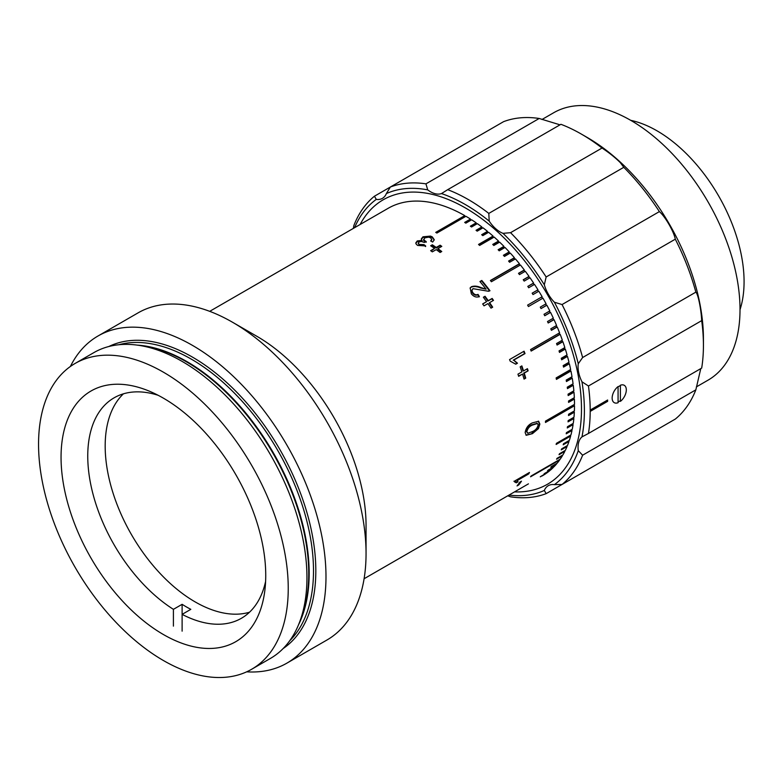 <?xml version="1.0" encoding="UTF-8"?>
<svg xmlns="http://www.w3.org/2000/svg" width="783" height="783" viewBox="0 0 783 783"><rect width="100%" height="100%" fill="white"/><g stroke="black" fill="none" stroke-linecap="round" stroke-linejoin="round"><path stroke-width="1.17" d="M173.405 626.126L173.405 609.34L182.116 604.319A127.286 73.494 -120 0 0 186.471 606.952A127.286 73.494 -120 0 0 190.827 609.34L182.116 614.371L182.116 604.319M173.405 609.34A127.286 73.494 60 0 1 93.794 497.009A127.286 73.494 60 0 1 114.122 397.813A127.286 73.494 60 0 1 158.166 395.298M249.513 612.218A127.286 73.494 60 0 1 195.182 601.921A127.286 73.494 60 0 1 114.582 497.724A127.286 73.494 60 0 1 123.43 393.829M182.116 631.157L182.116 614.371A127.286 73.494 60 0 0 241.399 618.286A127.286 73.494 60 0 0 265.603 581.397M415.812 243.317L417.251 241.624L422.096 241.066L421.293 238.923L422.947 236.809L430.464 236.094L432.294 236.897L434.262 239.706L432.715 242.055L430.67 240.988L431.707 239.344L430.552 237.826L428.624 237.161L424.797 237.846L423.76 239.97L426.216 241.585L424.357 242.436L421.225 241.428L419.159 241.947L418.288 243.121L419.296 244.443L423.965 244.629L425.639 245.911L417.672 245.441L416.292 244.276L415.773 242.975L417.241 240.939L422.096 240.391M418.347 243.454L419.287 245.108L423.946 245.294L425.609 246.567M423.672 239.735L423.76 240.635L426.206 242.241M421.342 239.255L422.967 237.484L430.464 236.769L432.285 237.562L434.222 240.019M518.718 484.961L517.044 485.93A154.388 89.135 60 0 0 519.795 482.162L521.468 481.193A154.388 89.135 60 0 1 518.718 484.961L518.248 484.354M516.281 482.808L514.451 481.799A154.388 89.135 60 0 0 514.969 480.84L529.484 472.462A154.388 89.135 60 0 1 528.682 473.94L517.367 480.468L518.003 481.809L516.281 482.808L515.527 481.516M532.45 433.655L526.215 435.289L525.158 432.568C525.922 427.939 528.329 424.709 532.381 422.869L538.645 421.264L539.859 424.083L538.44 428.614L532.45 433.655L525.941 435.084M528.134 370.839L524.228 373.099A154.388 89.135 60 0 1 525.726 378.13L524.052 379.099A154.388 89.135 60 0 0 522.555 374.059L518.64 376.32A154.388 89.135 60 0 0 517.964 374.157L521.87 371.905A154.388 89.135 60 0 0 520.186 366.855L521.86 365.886A154.388 89.135 60 0 1 523.543 370.936L527.448 368.676A154.388 89.135 60 0 1 528.134 370.839L523.69 373.06A153.566 88.665 60 0 1 525.187 378.062L523.954 378.776M524.072 351.195A154.388 89.135 60 0 1 525.011 353.593L513.707 360.121L517.475 363.204L515.762 364.203L510.164 361.12A154.388 89.135 60 0 0 509.557 359.573L524.072 351.195M486.566 301.67A154.388 89.135 60 0 0 483.365 297.237L485.039 296.268A154.388 89.135 60 0 1 488.249 300.701L492.155 298.44A154.388 89.135 60 0 1 493.505 300.369L489.59 302.63A154.388 89.135 60 0 1 492.683 307.181L491.01 308.14A154.388 89.135 60 0 0 487.917 303.598L484.011 305.85A154.388 89.135 60 0 0 482.661 303.921L486.566 301.67L482.739 304.029M471.337 293.811L470.172 287.899L471.454 286.725C474.292 285.726 477.454 286.01 480.919 287.586L486.086 289.172A154.388 89.135 60 0 0 479.93 281.537L481.799 280.461A154.388 89.135 60 0 1 489.972 290.738L488.514 291.266L473.098 288.682C471.757 289.749 471.738 291.149 473.049 292.881C474.576 294.721 476.23 295.22 478.002 294.388L479.392 296.551C476.407 297.687 473.725 296.777 471.337 293.811M434.555 248.417A154.388 89.135 60 0 0 430.66 245.754L432.333 244.785A154.388 89.135 60 0 1 436.229 247.448L440.134 245.196A154.388 89.135 60 0 1 441.798 246.381L437.893 248.642A154.388 89.135 60 0 1 441.759 251.519L440.085 252.488A154.388 89.135 60 0 0 436.219 249.611L432.304 251.862A154.388 89.135 60 0 0 430.64 250.677L434.555 248.417L431.11 251M70.382 366.483A188.879 109.052 60 0 1 97.992 336.005L138.062 312.877A188.879 109.052 60 0 1 232.492 322.234A188.879 109.052 60 0 1 232.502 322.234L256.883 336.308A154.388 89.135 60 0 1 366.053 525.393L366.053 553.561A188.879 109.052 60 0 1 326.932 640.024L286.872 663.152A188.879 109.052 60 0 1 246.674 671.824M542.13 475.947A154.388 89.135 60 0 1 542.13 475.956L542.952 475.477A154.388 89.135 60 0 0 546.084 473.47L540.28 476.827A154.388 89.135 -120 0 0 541.053 476.279L546.867 472.922A154.388 89.135 60 0 0 549.823 470.632L544.019 473.989A154.388 89.135 -120 0 0 544.743 473.363L550.557 470.015A154.388 89.135 60 0 0 553.327 467.441L547.523 470.798A154.388 89.135 -120 0 0 548.198 470.103L554.012 466.746A154.388 89.135 60 0 0 556.586 463.908L550.782 467.255A154.388 89.135 -120 0 0 551.418 466.502L557.222 463.144A154.388 89.135 60 0 0 559.6 460.032L530.561 476.798A154.388 89.135 -120 0 0 531.148 475.976L560.178 459.21A154.388 89.135 60 0 0 562.351 455.843L556.547 459.2A154.388 89.135 -120 0 0 557.075 458.309L562.879 454.952A154.388 89.135 60 0 0 564.837 451.341L559.033 454.688A154.388 89.135 -120 0 0 559.502 453.739L565.316 450.382A154.388 89.135 60 0 0 567.058 446.535L561.254 449.882A154.388 89.135 -120 0 0 561.665 448.874L567.469 445.517A154.388 89.135 60 0 0 568.996 441.446L563.183 444.793A154.388 89.135 -120 0 0 563.545 443.726L569.349 440.369A154.388 89.135 60 0 0 570.641 436.082L556.126 444.46A154.388 89.135 -120 0 0 556.429 443.335L570.944 434.957A154.388 89.135 60 0 0 572.011 430.454L566.207 433.811A154.388 89.135 -120 0 0 566.442 432.637L572.256 429.28A154.388 89.135 60 0 0 573.078 424.592L567.274 427.949A154.388 89.135 -120 0 0 567.46 426.725L573.264 423.378A154.388 89.135 60 0 0 573.861 418.504L568.047 421.851A154.388 89.135 -120 0 0 568.174 420.588L573.978 417.241A154.388 89.135 60 0 0 574.34 412.201L568.527 415.558A154.388 89.135 -120 0 0 568.585 414.246L574.399 410.899A154.388 89.135 60 0 0 574.516 405.711L545.477 422.477A154.388 89.135 -120 0 0 545.477 421.127L574.516 404.371A154.388 89.135 60 0 0 574.399 399.046L568.585 402.393A154.388 89.135 -120 0 0 568.527 401.023L574.34 397.666A154.388 89.135 60 0 0 573.978 392.224L568.174 395.572A154.388 89.135 -120 0 0 568.047 394.172L573.861 390.815A154.388 89.135 60 0 0 573.264 385.256L567.46 388.613A154.388 89.135 -120 0 0 567.274 387.184L573.078 383.827A154.388 89.135 60 0 0 572.256 378.179L566.442 381.536A154.388 89.135 -120 0 0 566.207 380.078L572.011 376.731A154.388 89.135 60 0 0 570.944 371.005L556.429 379.383A154.388 89.135 -120 0 0 556.126 377.915L570.641 369.537A154.388 89.135 60 0 0 569.349 363.743L563.545 367.1A154.388 89.135 -120 0 0 563.183 365.612L568.996 362.265A154.388 89.135 60 0 0 567.469 356.422L561.665 359.779A154.388 89.135 -120 0 0 561.254 358.281L567.058 354.934A154.388 89.135 60 0 0 565.316 349.071L559.502 352.419A154.388 89.135 -120 0 0 559.033 350.921L564.837 347.574A154.388 89.135 60 0 0 562.879 341.691L557.075 345.049A154.388 89.135 -120 0 0 556.547 343.541L562.351 340.194A154.388 89.135 60 0 0 560.178 334.312L531.148 351.078A154.388 89.135 -120 0 0 530.561 349.58L559.6 332.824A154.388 89.135 60 0 0 557.222 326.961L551.418 330.318A154.388 89.135 -120 0 0 550.782 328.821L556.586 325.474A154.388 89.135 60 0 0 554.012 319.65L548.198 322.997A154.388 89.135 -120 0 0 547.523 321.519L553.327 318.172A154.388 89.135 60 0 0 550.557 312.397L544.743 315.745A154.388 89.135 -120 0 0 544.019 314.286L549.823 310.929A154.388 89.135 60 0 0 546.867 305.223L541.053 308.58A154.388 89.135 -120 0 0 540.28 307.132L546.084 303.784A154.388 89.135 60 0 0 542.952 298.157L528.437 306.535A154.388 89.135 -120 0 0 527.615 305.116L542.13 296.737A154.388 89.135 60 0 0 538.831 291.207L533.017 294.555A154.388 89.135 -120 0 0 532.156 293.165L537.96 289.808A154.388 89.135 60 0 0 534.505 284.395L528.691 287.752A154.388 89.135 -120 0 0 527.791 286.382L533.595 283.035A154.388 89.135 60 0 0 529.983 277.74L524.179 281.097A154.388 89.135 -120 0 0 523.24 279.766L529.044 276.409A154.388 89.135 60 0 0 525.295 271.27L519.481 274.618A154.388 89.135 -120 0 0 518.512 273.326L524.316 269.978A154.388 89.135 60 0 0 520.431 264.987L491.401 281.743A154.388 89.135 -120 0 0 490.393 280.5L519.432 263.734A154.388 89.135 60 0 0 515.429 258.909L509.616 262.266A154.388 89.135 -120 0 0 508.588 261.062L514.392 257.705A154.388 89.135 60 0 0 510.281 253.066L504.477 256.423A154.388 89.135 -120 0 0 503.41 255.268L509.224 251.911A154.388 89.135 60 0 0 505.015 247.467L499.202 250.824A154.388 89.135 -120 0 0 498.125 249.718L503.929 246.361A154.388 89.135 60 0 0 499.632 242.133L493.828 245.48A154.388 89.135 -120 0 0 492.722 244.433L498.526 241.076A154.388 89.135 60 0 0 494.161 237.063L479.646 245.441A154.388 89.135 -120 0 0 478.53 244.453L493.045 236.065A154.388 89.135 60 0 0 488.612 232.287L482.808 235.634A154.388 89.135 -120 0 0 481.672 234.704L487.476 231.347A154.388 89.135 60 0 0 483.003 227.804L477.19 231.161A154.388 89.135 -120 0 0 476.044 230.29L481.848 226.933A154.388 89.135 60 0 0 477.336 223.644L471.532 226.992A154.388 89.135 -120 0 0 470.377 226.189L476.181 222.832A154.388 89.135 60 0 0 471.64 219.798L465.836 223.155A154.388 89.135 -120 0 0 464.671 222.411L470.485 219.064A154.388 89.135 60 0 0 465.934 216.294L436.894 233.06A154.388 89.135 -120 0 0 436.317 232.717A154.388 89.135 -120 0 0 435.73 232.385L464.769 215.619L464.769 216.294L436.317 232.717M364.095 578.745L528.026 484.1A154.388 89.135 -120 0 0 528.437 483.855M418.288 243.112L418.288 243.787M423.632 240.087L423.632 239.412L423.76 239.97M256.883 336.308L232.502 322.234A188.879 109.052 60 0 1 366.053 553.561M97.992 336.005A188.879 109.052 60 0 1 192.432 345.362A188.879 109.052 60 0 1 315.823 511.808A188.879 109.052 60 0 1 286.872 663.152M75.119 363.439L93.813 352.644A176.557 101.937 60 0 1 137.554 345.156A176.557 101.937 60 0 1 182.096 361.384A176.557 101.937 60 0 1 298.724 624.325A176.557 101.937 60 0 1 270.38 658.454L251.676 669.25A176.557 101.937 60 0 1 163.393 660.509A176.557 101.937 60 0 1 48.057 504.918A176.557 101.937 60 0 1 75.119 363.439A176.557 101.937 60 0 1 163.393 372.179A176.557 101.937 60 0 1 278.738 527.771A176.557 101.937 60 0 1 251.676 669.25M163.393 634.524A144.738 83.566 60 0 1 68.845 506.983A144.738 83.566 60 0 1 91.024 391.001A144.738 83.566 60 0 1 163.393 398.165A144.738 83.566 60 0 1 257.95 525.706A144.738 83.566 60 0 1 235.761 641.688A144.738 83.566 60 0 1 163.393 634.524M471.092 220.121L470.456 219.71L465.2 222.744M470.456 219.71L470.485 219.064M476.808 223.948L476.123 223.458L470.847 226.512M476.123 223.458L476.181 222.832M482.494 228.098L481.76 227.54L476.465 230.603M481.76 227.54L481.848 226.933M488.122 232.561L487.359 231.934L482.044 235.008M487.359 231.934L487.476 231.347M493.691 237.337L492.889 236.632L478.853 244.736M492.889 236.632L493.045 236.065M499.172 242.397L498.35 241.614L493.006 244.697M498.35 241.614L498.526 241.076M504.565 247.731L503.723 246.87L498.36 249.963M503.723 246.87L503.929 246.361M509.841 253.32L508.989 252.39L503.616 255.483M514.999 259.163L514.128 258.155L508.754 261.258M520.01 265.231L519.139 264.145L490.53 280.666M524.874 271.505L524.003 270.35L518.62 273.463M529.572 277.985L528.701 276.761L523.318 279.874M534.094 284.63L533.233 283.338L527.84 286.451M544.704 315.676L550.106 312.554L549.412 311.174M551.349 330.152L556.733 327.049L556.165 325.718M531.07 350.882L559.679 334.361L559.179 333.069M559.679 334.361L560.178 334.312M556.987 344.804L562.36 341.701L561.92 340.439M559.414 352.135L564.788 349.032L564.406 347.828M564.788 349.032L565.316 349.071M561.577 359.446L566.931 356.353L566.608 355.188M566.931 356.353L567.469 356.422M563.457 366.718L568.801 363.635L568.536 362.529M556.341 378.962L570.386 370.848L570.171 369.801M570.386 370.848L570.944 371.005M566.363 381.057L571.688 377.993L571.521 377.014M571.688 377.993L572.256 378.179M567.391 388.094L572.686 385.03L572.579 384.12M572.686 385.03L573.264 385.256M568.125 395.004L573.401 391.96L573.332 391.118M568.566 401.777L573.822 398.743L573.782 397.989M573.822 398.743L574.399 399.046M545.487 421.802L573.939 405.379L573.939 404.703M573.939 405.379L574.516 405.711M568.566 414.833L573.782 411.251M573.753 411.829L574.34 412.201M568.125 421.078L573.332 417.613M573.283 418.102L573.861 418.504M567.401 427.107L572.569 423.779M566.393 432.911L571.502 429.72M571.443 429.994L572.011 430.454M556.39 443.491L570.132 435.426M570.083 435.583L570.641 436.082M563.535 443.746L568.448 440.898M568.438 440.917L568.996 441.446M566.579 446.036L567.058 446.535M465.347 216.627L464.769 216.294M519.902 482.093A153.566 88.665 60 0 1 518.894 483.463M518.003 481.809L517.485 481.202L515.997 482.064M515.772 482.191L513.932 481.202M528.261 473.167A153.566 88.665 60 0 1 528.163 473.343L516.849 479.871L517.485 481.202M528.682 473.94L528.163 473.343M517.367 480.468L516.849 479.871M537.109 423.378L531.872 424.758C528.965 425.913 527.096 428.086 526.254 431.296L527.82 433.283L532.489 431.541C535.396 430.396 537.285 428.232 538.185 425.042L537.412 423.505L532.45 425.071C529.553 426.216 527.673 428.409 526.832 431.629L527.82 433.283M531.872 424.758L532.45 425.071M526.254 431.296L526.832 431.629M538.342 421.137L539.281 423.75L537.852 428.272L531.872 433.293M539.859 424.083L539.281 423.75M538.44 428.614L537.852 428.272M525.726 378.13L525.187 378.062M522.555 374.059L518.552 376.026M521.429 366.141A153.566 88.665 60 0 1 523.015 370.907L523.543 370.936M527.018 368.93A153.566 88.665 60 0 1 527.605 370.799M524.228 373.099L523.69 373.06M513.707 360.121L516.966 363.234L515.586 364.026M517.475 363.204L516.966 363.234M523.651 351.44A153.566 88.665 60 0 1 524.512 353.642L513.198 360.17M525.011 353.593L524.512 353.642M483.463 297.364L484.716 296.64A153.566 88.665 60 0 1 487.907 301.044L491.812 298.793A153.566 88.665 60 0 1 493.084 300.613M489.59 302.63L489.248 302.962A153.566 88.665 60 0 1 492.272 307.416M480.087 281.723L481.799 280.461M481.525 280.891A153.566 88.665 60 0 1 489.541 290.973M470.045 288.124L471.18 287.155C474.018 286.157 477.17 286.431 480.625 287.987L486.086 289.172M472.815 289.103C471.474 290.18 471.444 291.579 472.756 293.292C474.273 295.122 475.917 295.612 477.699 294.78L479.079 296.933M432.333 244.785L432.294 245.431A153.566 88.665 60 0 1 436.16 248.084L440.075 245.823A153.566 88.665 60 0 1 441.279 246.684M436.229 247.448L436.16 248.084M440.134 245.196L440.075 245.823M431.159 246.087L432.294 245.431M438.333 248.965L437.814 249.258A153.566 88.665 60 0 1 441.25 251.813M437.893 248.642L437.814 249.258M424.817 240.978L424.807 241.644M431.09 241.203L431.658 239.676M209.707 311.34L388.153 208.307A154.388 89.135 60 0 1 464.769 215.619M419.296 244.443L419.287 245.108M423.965 244.629L423.946 245.294M417.241 240.939L417.251 241.624M422.947 236.809L422.967 237.484M432.294 236.897L432.285 237.562M538.42 291.442L537.578 290.082L532.176 293.204M542.541 298.392L541.719 296.972L527.615 305.116M541.033 308.541L546.436 305.429L545.673 304.019M548.149 322.88L553.542 319.767L552.915 318.407M541.983 119.496L553.65 112.762A154.388 89.135 60 0 1 630.844 120.406A154.388 89.135 60 0 1 731.704 256.452A154.388 89.135 60 0 1 708.038 380.166L696.371 386.9M630.677 120.318A123.185 71.116 60 0 1 656.976 130.8A123.185 71.116 60 0 1 740.013 309.686M459.445 204.676A164.244 94.821 60 0 1 571.482 348.836A164.244 94.821 60 0 1 547.474 484.246A164.244 94.821 60 0 1 514.529 491.89A164.244 94.821 60 0 0 547.474 484.246A164.244 94.821 60 0 0 572.647 352.644A164.244 94.821 60 0 0 465.347 207.906A164.244 94.821 60 0 0 383.23 199.773A164.244 94.821 60 0 1 459.445 204.676M360.141 224.486A164.244 94.821 60 0 1 383.23 199.773A164.244 94.821 60 0 0 360.141 224.486M569.633 394.133A147.821 85.347 60 0 1 569.672 394.71M587.289 137.505L581.485 134.157L587.289 137.505A164.244 94.821 60 0 1 703.428 338.657L703.428 345.362A172.456 99.568 -120 0 0 701.685 320.629C701.206 309.354 698.025 293.752 695.852 292.147A172.456 99.568 -120 0 0 675.298 239.177C673.928 231.67 665.227 216.578 659.384 211.606A172.456 99.568 -120 0 0 623.787 167.317L620.322 162.658C615.252 157.608 609.164 152.734 602.039 148.036A172.456 99.568 -120 0 0 581.485 134.157L581.485 134.157A172.456 99.568 -120 0 0 560.931 124.301L447.7 189.672A172.456 99.568 60 0 1 468.254 199.528A172.456 99.568 60 0 1 488.807 213.407L602.039 148.036M590.196 410.742L607.031 401.013L607.618 401.356L590.196 411.408A172.456 99.568 60 0 1 588.454 433.469L701.685 368.088A172.456 99.568 -120 0 0 703.428 345.362M562.067 484.452L554.413 484.628A168.345 97.2 -120 0 0 578.275 450.685L582.621 455.207A172.456 99.568 60 0 1 562.067 484.452L675.298 419.081A172.456 99.568 -120 0 0 695.852 389.836L700.775 368.617M618.071 386.812L620.39 385.549M620.39 400.661L618.071 402.071M623.787 167.317L510.555 232.688A172.456 99.568 60 0 1 546.152 276.976L659.384 211.606M488.807 213.407L489.209 221.129A24.635 14.221 -120 0 0 500.22 232.003A24.635 14.221 -120 0 0 502.999 233.344L510.555 232.688M489.209 221.129A168.345 97.2 -120 0 0 465.347 204.559A168.345 97.2 -120 0 0 441.485 193.567L447.7 189.672M353.368 228.391L353.877 225.465A172.456 99.568 60 0 1 374.431 196.22L390.355 187.029A172.456 99.568 60 0 1 425.952 183.848L427.704 189.877A24.635 14.221 -120 0 0 430.484 191.737A24.635 14.221 -120 0 0 441.485 193.567M560.021 124.83L539.184 118.478A172.456 99.568 -120 0 0 503.586 121.659L390.355 187.029L386.371 193.567A24.635 14.221 -120 0 1 382.407 198.353A24.635 14.221 -120 0 1 376.28 199.391A168.345 97.2 -120 0 0 354.591 227.687M659.384 428.272L546.152 493.642A172.456 99.568 60 0 1 510.555 496.823L507.756 495.805M508.979 495.091A168.345 97.2 -120 0 0 544.322 490.461L546.152 493.642M476.632 286.314A172.456 99.568 -120 0 0 476.847 286.852M374.431 196.22L376.28 199.391M427.704 189.877A168.345 97.2 -120 0 0 386.371 193.567M425.952 183.848L539.184 118.478M546.152 276.976L544.322 284.767A168.345 97.2 -120 0 0 502.999 233.344M675.298 239.177L562.067 304.548A172.456 99.568 60 0 1 582.621 357.528L695.852 292.147M544.322 284.767A24.635 14.221 -120 0 0 554.413 302.238L562.067 304.548M588.454 433.469L581.975 436.894A168.345 97.2 -120 0 0 581.975 381.791L588.454 385.999A172.456 99.568 60 0 1 590.196 410.067L607.618 400.015A172.456 99.568 60 0 1 607.618 401.356M582.621 357.528L578.275 363.743A24.635 14.221 -120 0 0 581.975 381.791M578.275 363.743A168.345 97.2 -120 0 0 554.413 302.238M554.413 484.628A24.635 14.221 -120 0 0 548.296 485.675A24.635 14.221 -120 0 0 544.322 490.461M581.975 436.894A24.635 14.221 -120 0 0 578.275 450.685M695.852 389.836L582.621 455.207M607.031 401.013L607.031 400.348M701.685 320.629L588.454 385.999M590.196 411.408A172.456 99.568 -120 0 0 590.196 410.067M618.071 386.577A10.013 5.784 120 0 0 612.149 398.067A10.013 5.784 120 0 0 618.071 402.716L618.071 386.577M620.39 401.376A10.013 5.784 120 0 0 626.312 389.885A10.013 5.784 120 0 0 620.39 385.236L620.39 401.376M118.84 344.745A172.867 99.803 60 0 1 191.267 359.113A172.867 99.803 60 0 1 300.339 499.525A172.867 99.803 60 0 1 289.73 640.739M108.798 346.526A174.511 100.753 60 0 1 192.432 357.097A174.511 100.753 60 0 1 305.448 507.638A174.511 100.753 60 0 1 283.162 648.53M137.182 345.107A172.867 99.803 60 0 1 186.931 361.609A172.867 99.803 60 0 1 298.587 624.668M137.554 345.156L142.682 345.861A173.082 99.93 60 0 1 186.354 361.766A173.082 99.93 60 0 1 300.682 619.529L298.724 624.325M536.835 423.182L537.412 423.505M431.697 239.989L431.707 239.344"/></g></svg>

